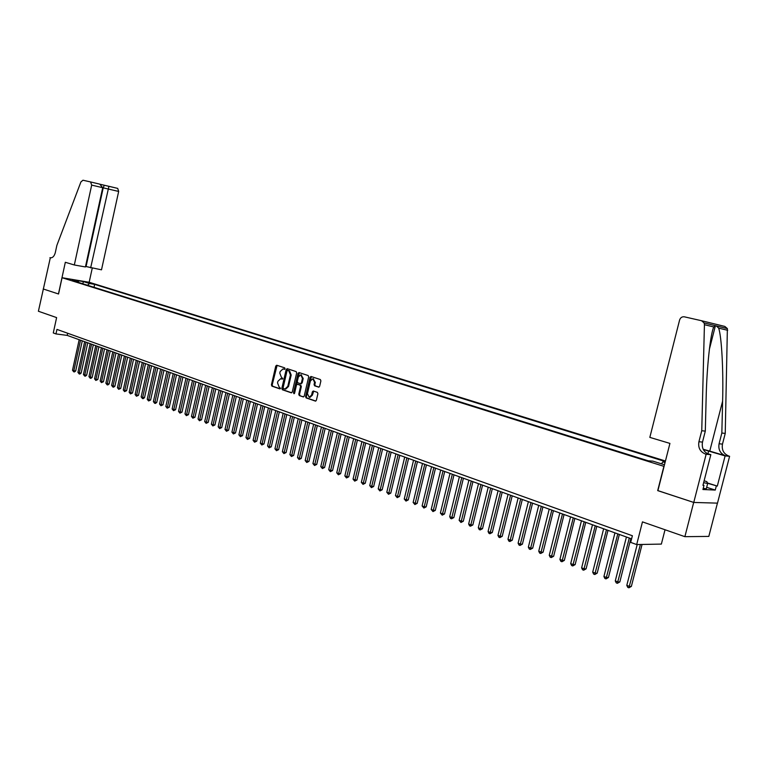<?xml version="1.0" encoding="UTF-8"?>
<svg xmlns="http://www.w3.org/2000/svg" width="768" height="768" viewBox="0 0 768 768"><rect width="100%" height="100%" fill="white"/><g stroke="black" fill="none" stroke-linecap="round" stroke-linejoin="round"><path stroke-width="1.15" d="M285.053 368.755L284.698 367.853L276.739 365.242L275.76 366.048L271.421 384.845L271.92 386.15L279.84 388.867L280.531 388.31L279.149 387.043L277.526 382.877L277.891 381.302L280.714 378.672L282.173 379.123L282.787 378.538L281.405 377.28L279.782 373.123L280.147 371.549L283.018 368.909L284.419 369.341L285.053 368.755M318.586 387.139L319.632 386.323L320.899 380.88L320.362 379.546L310.982 376.474L310.061 377.318L305.578 396.566L306.106 397.91L315.485 401.117L316.378 400.272L317.904 393.706L317.366 392.362L313.267 390.998L312.365 391.834L311.606 395.078L309.216 397.315L307.43 393.658L310.378 380.966L312.854 378.73L314.573 382.358L314.074 384.48L314.611 385.814L318.845 387.168M58.454 293.971L43.21 288.97L58.454 293.971L65.328 262.282L74.323 264.979L91.68 185.107L90.595 181.949L82.973 180.221L80.909 181.939L56.87 245.386L55.315 252.586C54.288 256.272 52.618 258.01 50.314 257.789L38.4 311.251L56.611 317.597L53.28 332.947L55.968 333.926L56.957 329.405L632.381 535.747L630.691 542.39L636.691 544.56L661.363 544.09L665.03 529.747M657.898 490.618L693.686 502.416L684.883 536.669L642.461 521.875L636.691 544.56M657.696 490.608L663.888 466.339L62.064 277.718L89.251 282.288L665.443 461.002M58.541 294L62.064 277.718M296.688 372.922L296.17 371.606L287.203 368.669L286.205 369.475L281.827 388.416L282.326 389.731L291.254 392.803L292.262 392.006L296.688 372.922M299.04 372.557L308.16 375.542L308.688 376.867L304.214 396.106L303.331 396.931L299.299 395.568L298.771 394.234L300.576 386.467L300.058 385.142L297.36 384.25L296.467 385.085L294.595 393.149L293.981 393.725L293.53 392.774L298.032 373.363L299.04 372.557M717.427 503.126L708.816 536.41L684.883 536.669M86.64 282.384L92.851 283.786L86.64 282.384M665.299 461.558L94.656 284.371L89.558 283.517L87.494 285.254M665.174 462.058L662.918 461.885L665.05 462.547M664.483 464.765L652.906 461.146L648.211 460.8L73.171 280.771L78.384 281.645L72.355 279.763L83.53 281.635L89.558 283.517M55.968 333.926L67.181 335.386L631.584 538.867M67.642 333.235L67.181 335.386M94.013 287.299L94.656 284.371M78.864 282.557L78.384 281.645M661.421 463.805L662.918 461.885M82.675 283.747L83.53 281.635M284.698 369.283L283.68 368.995M281.069 378.758L282.451 379.056M277.094 365.357L272.179 384.931L272.678 386.227L280.205 388.819M287.549 368.784L282.576 388.502L283.085 389.808L291.706 392.774M287.693 370.416L286.992 370.982L283.142 387.619L283.498 388.541L284.986 389.002L287.789 386.362L290.429 374.957L288.787 370.781L287.693 370.416L288.288 370.493M284.986 389.002L285.744 389.088L288.547 386.448L287.789 386.362M288.442 370.512L289.546 370.877L291.187 375.053L288.547 386.448M303.648 396.883L299.299 395.568M297.994 384.336L300.806 385.229L301.334 386.554L299.53 394.32L300.058 395.645M299.376 372.662L294.384 393.562M302.448 378.403L300.778 374.813L298.33 377.04L297.302 381.475L297.821 382.79L300.403 383.654L301.421 382.848L302.448 378.403L303.206 378.49L301.123 374.899M300.643 383.683L302.179 382.934L301.421 382.848M303.206 378.49L302.179 382.934M313.2 378.816L315.322 382.445L314.832 384.566L315.37 385.901L319.027 387.12M309.216 397.315L309.974 397.392L312.365 395.155L311.606 395.078M313.709 391.133L312.365 395.155M311.414 376.608L306.336 396.653L306.864 397.987L315.802 401.059M79.181 339.706L72.499 370.253L73.853 370.781L75.686 370.973L82.282 340.829M75.686 370.973L74.477 371.914L73.747 371.837L73.853 370.781L80.544 340.195M73.747 371.837L72.499 370.253M704.122 480.787L706.819 481.642L707.674 483.466L706.282 488.88L703.238 488.294M707.674 483.466L703.632 482.688M85.536 266.429L101.501 269.827L118.666 191.453L102.701 187.718M90.643 267.888L108.922 186.307L104.266 185.251L103.219 187.843L86.064 266.525M49.939 257.674L50.957 257.856M89.165 282.278L92.246 268.176M74.323 264.979L85.421 266.957L102.71 187.699L91.68 185.107M100.128 184.262L117.715 188.4L118.666 191.453M90.595 181.949L99.773 184.138L102.71 187.699M104.314 185.251L100.195 184.291M108.97 186.307L117.715 188.4M649.834 437.386L679.594 320.045C680.438 317.635 682.022 316.55 684.355 316.819L701.53 320.726L704.102 322.934L704.429 324.701L701.75 430.723L698.918 441.734C697.958 447.725 700.128 451.824 705.427 454.042L706.138 454.253L693.754 502.445L657.888 490.675L669.926 443.405L649.834 437.386M701.645 320.755L724.829 326.429L727.373 328.589L725.242 433.411L721.843 433.027L722.611 401.136C723.494 370.723 721.651 336.624 718.656 328.128L716.246 325.882L715.411 325.699L713.789 326.957C710.381 333.859 706.752 367.459 706.128 398.611L705.302 431.136L702.49 442.099C701.53 448.061 703.699 452.141 708.989 454.358L705.427 454.042M705.302 431.136L701.75 430.723M725.242 433.411L722.477 444.115C721.536 449.933 723.677 453.926 728.899 456.086L729.6 456.298L717.494 503.136L693.754 502.445M722.611 401.136L709.757 451.114L725.51 455.798C720.278 453.619 718.128 449.616 719.078 443.77L721.843 433.027M707.443 482.966L717.312 486.077L707.587 483.274M703.008 485.107L703.978 485.414L702.922 489.514L715.267 490.061L716.304 486.029M703.978 485.414L702.941 485.357L710.842 454.666L706.138 454.253M729.6 456.298L725.107 455.904L703.296 449.51M717.312 486.077L725.107 455.904M709.757 451.114L703.181 449.27M707.107 453.552L710.842 454.666M715.267 490.061L706.675 487.334M84.653 341.683L77.933 372.365L79.306 372.893L81.139 373.085L87.773 342.806M81.139 373.085L79.92 374.035L79.19 373.958L79.306 372.893L86.026 342.182M79.19 373.958L77.933 372.365M90.182 343.67L83.424 374.496L84.797 375.024L86.64 375.216L93.312 344.803M86.64 375.216L85.411 376.166L84.682 376.09L84.797 375.024L91.565 344.17M84.682 376.09L83.424 374.496M95.75 345.686L88.954 376.637L90.346 377.184L92.189 377.366L98.899 346.819M92.189 377.366L90.96 378.326L90.221 378.25L90.346 377.184L97.152 346.186M90.221 378.25L88.954 376.637M101.386 347.712L94.541 378.806L95.942 379.354L97.786 379.546L104.544 348.854M97.786 379.546L95.818 380.429L95.942 379.354L102.797 348.221M95.818 380.429L94.541 378.806M107.059 349.757L100.176 380.995L101.597 381.542L103.44 381.734L110.237 350.909M103.44 381.734L101.462 382.618L101.597 381.542L108.49 350.275M101.462 382.618L100.176 380.995M112.79 351.83L105.869 383.203L107.299 383.76L109.142 383.942L115.987 352.973M109.142 383.942L107.894 384.912L107.155 384.835L107.299 383.76L114.24 352.349M107.155 384.835L105.869 383.203M118.579 353.914L111.61 385.43L113.059 385.997L114.902 386.179L121.786 355.066M114.902 386.179L113.645 387.149L112.915 387.072L113.059 385.997L120.038 354.442M112.915 387.072L111.61 385.43M124.416 356.016L117.408 387.686L118.867 388.253L120.71 388.426L127.642 357.178M120.71 388.426L118.714 389.338L118.867 388.253L125.885 356.544M118.714 389.338L117.408 387.686M130.32 358.147L123.264 389.952L124.733 390.528L126.576 390.701L133.546 359.309M126.576 390.701L124.579 391.613L124.733 390.528L131.798 358.675M124.579 391.613L123.264 389.952M136.272 360.288L129.168 392.246L130.656 392.822L132.499 392.995L139.517 361.459M132.499 392.995L130.493 393.917L130.656 392.822L137.77 360.826M130.493 393.917L129.168 392.246M142.282 362.458L135.13 394.56L136.627 395.146L138.48 395.318L145.536 363.629M138.48 395.318L136.464 396.24L136.627 395.146L143.789 363.005M136.464 396.24L135.13 394.56M148.339 364.646L141.149 396.893L142.666 397.488L144.518 397.651L151.622 365.827M144.518 397.651L143.232 398.65L142.493 398.582L142.666 397.488L149.866 365.194M142.493 398.582L141.149 396.893M154.464 366.854L147.226 399.254L148.762 399.85L150.605 400.022L157.757 368.035M150.605 400.022L148.579 400.954L148.762 399.85L156.01 367.411M148.579 400.954L147.226 399.254M160.656 369.082L153.37 401.635L154.906 402.24L156.758 402.403L163.958 370.272M156.758 402.403L155.462 403.411L154.723 403.344L154.906 402.24L162.211 369.638M154.723 403.344L153.37 401.635M166.896 371.328L159.562 404.045L161.126 404.65L162.97 404.813L170.218 372.528M162.97 404.813L160.934 405.754L168.47 371.894M160.934 405.754L159.562 404.045M173.203 373.603L165.821 406.474L167.395 407.078L169.248 407.242L176.534 374.813M169.248 407.242L167.194 408.192L174.787 374.179M167.194 408.192L165.821 406.474M179.568 375.898L172.138 408.922L173.731 409.536L175.584 409.699L182.918 377.107M175.584 409.699L173.53 410.659L181.171 376.474M173.53 410.659L172.138 408.922M186 378.221L178.522 411.398L180.125 412.022L181.978 412.176L189.37 379.43M181.978 412.176L179.914 413.136L187.613 378.806M179.914 413.136L178.522 411.398M192.49 380.563L184.963 413.904L186.586 414.528L188.438 414.682L195.878 381.782M188.438 414.682L186.365 415.651L194.122 381.149M186.365 415.651L184.963 413.904M199.046 382.925L191.472 416.429L193.114 417.062L194.966 417.216L202.454 384.154M194.966 417.216L192.883 418.186L200.698 383.52M192.883 418.186L191.472 416.429M205.67 385.315L198.048 418.973L199.699 419.616L201.552 419.77L209.088 386.544M201.552 419.77L199.469 420.749L207.341 385.91M199.469 420.749L198.048 418.973M212.362 387.725L204.682 421.555L206.352 422.198L208.205 422.352L215.798 388.963M208.205 422.352L206.122 423.331L214.051 388.33M206.122 423.331L204.682 421.555M219.12 390.163L211.392 424.157L213.082 424.81L214.934 424.954L222.576 391.402M214.934 424.954L212.832 425.942L220.829 390.778M212.832 425.942L211.392 424.157M225.955 392.621L218.17 426.787L219.869 427.45L221.722 427.584L229.421 393.869M221.722 427.584L219.619 428.582L227.674 393.245M219.619 428.582L218.17 426.787M232.848 395.107L225.005 429.446L226.733 430.109L228.586 430.243L236.333 396.365M228.586 430.243L226.474 431.251L234.586 395.731M226.474 431.251L225.005 429.446M239.818 397.622L231.926 432.125L233.664 432.797L235.517 432.931L243.312 398.88M235.517 432.931L233.395 433.949L241.574 398.256M233.395 433.949L231.926 432.125M246.854 400.157L238.906 434.832L240.662 435.514L242.515 435.648L250.368 401.424M242.515 435.648L240.394 436.666L248.63 400.8M240.394 436.666L238.906 434.832M253.968 402.72L245.962 437.578L247.738 438.259L249.59 438.394L257.501 403.997M249.59 438.394L247.459 439.421L255.763 403.373M247.459 439.421L245.962 437.578M261.158 405.312L253.094 440.342L254.89 441.043L256.742 441.158L264.71 406.598M256.742 441.158L254.602 442.195L262.963 405.965M254.602 442.195L253.094 440.342M268.426 407.933L260.304 443.136L262.118 443.846L263.971 443.962L271.987 409.219M263.971 443.962L261.821 444.998L270.25 408.595M261.821 444.998L260.304 443.136M275.76 410.582L267.581 445.968L269.414 446.678L271.267 446.794L279.341 411.869M271.267 446.794L269.107 447.84L277.603 411.245M269.107 447.84L267.581 445.968M283.181 413.251L274.944 448.819L276.797 449.539L278.64 449.654L286.781 414.557M278.64 449.654L276.48 450.701L285.043 413.923M276.48 450.701L274.944 448.819M290.678 415.958L282.374 451.709L284.246 452.429L286.099 452.544L294.298 417.264M286.099 452.544L283.93 453.6L292.56 416.64M283.93 453.6L282.374 451.709M298.253 418.685L289.891 454.627L291.782 455.357L293.635 455.462L301.891 420M293.635 455.462L291.456 456.528L300.163 419.376M291.456 456.528L289.891 454.627M305.914 421.45L297.494 457.574L299.405 458.314L301.248 458.419L309.571 422.765M301.248 458.419L299.069 459.494L307.834 422.141M299.069 459.494L297.494 457.574M313.651 424.243L305.174 460.55L307.104 461.299L308.947 461.405L317.328 425.568M308.947 461.405L306.758 462.48L315.6 424.944M306.758 462.48L305.174 460.55M321.475 427.066L312.931 463.565L314.89 464.323L316.733 464.419L325.171 428.39M316.733 464.419L314.534 465.504L323.443 427.776M314.534 465.504L312.931 463.565M329.386 429.917L320.784 466.608L322.762 467.376L324.595 467.472L333.101 431.251M324.595 467.472L322.387 468.566L331.382 430.637M322.387 468.566L320.784 466.608M337.392 432.797L328.714 469.69L330.71 470.467L332.554 470.554L341.117 434.141M332.554 470.554L330.336 471.658L339.398 433.526M330.336 471.658L328.714 469.69M345.475 435.715L336.739 472.8L338.755 473.587L340.598 473.664L349.229 437.069M340.598 473.664L338.371 474.778L347.51 436.445M338.371 474.778L336.739 472.8M353.654 438.662L344.851 475.949L346.886 476.746L348.73 476.822L357.427 440.026M348.73 476.822L346.493 477.946L355.709 439.402M346.493 477.946L344.851 475.949M361.92 441.648L353.05 479.136L355.114 479.933L356.947 480.01L365.712 443.011M356.947 480.01L354.71 481.133L364.003 442.397M354.71 481.133L353.05 479.136M370.282 444.662L361.344 482.352L363.437 483.158L365.261 483.235L374.093 446.035M365.261 483.235L363.014 484.368L372.384 445.421M363.014 484.368L361.344 482.352M378.739 447.706L369.734 485.606L371.846 486.422L373.67 486.49L382.57 449.088M373.67 486.49L371.414 487.632L380.87 448.474M371.414 487.632L369.734 485.606M387.293 450.787L378.211 488.899L380.352 489.725L382.176 489.782L391.142 452.179M382.176 489.782L379.91 490.944L389.443 451.565M379.91 490.944L378.211 488.899M395.942 453.907L386.794 492.23L388.954 493.066L390.778 493.123L399.811 455.309M390.778 493.123L388.502 494.285L398.122 454.694M388.502 494.285L386.794 492.23M404.698 457.066L395.472 495.6L397.661 496.445L399.475 496.493L408.586 458.467M399.475 496.493L397.2 497.664L406.896 457.862M397.2 497.664L395.472 495.6M413.549 460.253L404.246 499.008L406.464 499.862L408.278 499.901L417.456 461.664M408.278 499.901L405.994 501.082L415.776 461.059M405.994 501.082L404.246 499.008M422.506 463.488L413.136 502.454L415.363 503.318L417.178 503.357L426.432 464.899M417.178 503.357L414.883 504.547L424.762 464.294M414.883 504.547L413.136 502.454M431.558 466.752L422.112 505.939L424.378 506.813L426.182 506.851L435.514 468.173M426.182 506.851L423.888 508.051L433.843 467.578M423.888 508.051L422.112 505.939M440.726 470.054L431.203 509.462L433.498 510.355L435.302 510.384L444.71 471.494M435.302 510.384L432.989 511.584L443.04 470.89M432.989 511.584L431.203 509.462M450.01 473.405L440.4 513.034L442.723 513.936L444.518 513.955L454.003 474.845M444.518 513.955L442.205 515.174L452.342 474.24M442.205 515.174L440.4 513.034M459.389 476.784L449.712 516.643L452.054 517.555L453.85 517.574L463.411 478.234M453.85 517.574L451.526 518.803L461.76 477.638M451.526 518.803L450.586 518.438L449.712 516.643M468.893 480.211L459.13 520.301L461.501 521.222L463.296 521.232L472.934 481.67M463.296 521.232L460.954 522.47L471.283 481.075M460.954 522.47L459.13 520.301M478.502 483.677L468.662 523.997L471.062 524.938L472.848 524.938L482.573 485.146M472.848 524.938L470.506 526.186L480.931 484.55M470.506 526.186L469.546 525.811L468.662 523.997M488.237 487.181L478.31 527.75L480.739 528.691L482.515 528.691L492.326 488.659M482.515 528.691L480.173 529.939L490.685 488.064M480.173 529.939L479.194 529.565L478.31 527.75M498.086 490.733L488.074 531.533L490.541 532.493L492.307 532.483L502.195 492.221M492.307 532.483L489.946 533.75L500.573 491.626M489.946 533.75L488.966 533.366L488.074 531.533M508.061 494.333L497.962 535.373L500.448 536.342L502.214 536.323L512.198 495.821M502.214 536.323L499.853 537.6L510.566 495.235M499.853 537.6L498.854 537.216L497.962 535.373M518.15 497.971L507.965 539.251L510.49 540.23L512.246 540.211L522.307 499.469M512.246 540.211L509.875 541.498L520.694 498.883M509.875 541.498L508.867 541.104L507.965 539.251M528.374 501.658L518.102 543.187L520.656 544.176L522.403 544.147L532.56 503.165M522.403 544.147L520.022 545.443L530.947 502.579M520.022 545.443L519.005 545.05L518.102 543.187M538.723 505.382L528.355 547.171L530.947 548.17L532.694 548.141L542.928 506.899M532.694 548.141L530.304 549.446L541.325 506.323M530.304 549.446L529.267 549.043L528.355 547.171M549.197 509.165L538.742 551.203L541.363 552.221L543.101 552.173L553.43 510.691M543.101 552.173L540.701 553.488L551.837 510.115M540.701 553.488L539.654 553.085L538.742 551.203M559.814 512.986L549.264 555.283L551.914 556.31L553.651 556.262L564.067 514.522M553.651 556.262L551.242 557.587L562.483 513.955M551.242 557.587L550.186 557.174L549.264 555.283M570.557 516.864L559.92 559.421L562.608 560.458L564.326 560.4L574.838 518.41M564.326 560.4L561.917 561.744L573.264 517.843M561.917 561.744L560.842 561.322L559.92 559.421M581.443 520.79L570.71 563.606L573.427 564.662L575.146 564.595L585.754 522.336M575.146 564.595L572.717 565.949L584.189 521.779M572.717 565.949L571.632 565.526L570.71 563.606M592.474 524.765L581.635 567.85L584.39 568.915L586.099 568.838L596.803 526.32M586.099 568.838L583.67 570.202L595.248 525.763M583.67 570.202L582.566 569.779L581.635 567.85M603.638 528.787L592.704 572.141L595.498 573.226L597.197 573.139L607.997 530.362M597.197 573.139L594.758 574.522L606.461 529.805M594.758 574.522L593.645 574.08L592.704 572.141M614.957 532.867L603.926 576.499L606.749 577.594L608.438 577.498L619.344 534.451M608.438 577.498L605.99 578.89L617.808 533.894M605.99 578.89L604.858 578.448L603.926 576.499M626.419 537.005L615.283 580.906L618.154 582.019L619.834 581.914L630.835 538.598M619.834 581.914L617.376 583.315L629.309 538.042M617.376 583.315L616.234 582.874L615.283 580.906M637.19 544.55L626.803 585.37L629.702 586.502L631.373 586.387L642.058 544.464M631.373 586.387L628.906 587.808L640.397 544.493M628.906 587.808L627.744 587.347L626.803 585.37M284.074 369.072L283.315 368.986M281.818 378.845L281.059 378.758M272.678 386.227L271.92 386.15M272.179 384.931L271.421 384.845M276.518 366.144L275.76 366.048M283.085 389.808L282.326 389.731M282.576 388.502L281.827 388.416M286.954 369.571L286.205 369.475M291.187 375.053L290.429 374.957M289.546 370.877L288.787 370.781M299.53 394.32L298.771 394.234M301.334 386.554L300.576 386.467M300.806 385.229L300.058 385.142M298.234 384.365L297.475 384.278M294.288 392.861L293.53 392.774M298.781 373.459L298.032 373.363M315.37 385.901L314.611 385.814M314.832 384.566L314.074 384.48M315.322 382.445L314.573 382.358M313.123 391.92L312.365 391.834M306.864 397.987L306.106 397.91M306.336 396.653L305.578 396.566M310.81 377.405L310.061 377.318M50.746 257.856L50.227 257.76M702.49 442.099L698.918 441.734M719.078 443.77L722.477 444.115M727.699 330.307L718.656 328.128M713.789 326.957L704.429 324.701M725.51 455.798L728.899 456.086M707.923 453.792L708.634 451.008M283.776 369.005L283.018 368.909M281.472 378.758L280.714 378.672M288.384 370.502L287.626 370.406M298.118 384.336L297.36 384.25M301.536 374.899L300.778 374.813M301.267 383.77L300.518 383.683M313.613 378.816L312.854 378.73M90.749 181.997L99.773 184.138M715.411 325.699L709.363 349.354M727.373 328.589L716.246 325.882M715.565 325.718L704.102 322.934"/></g></svg>
